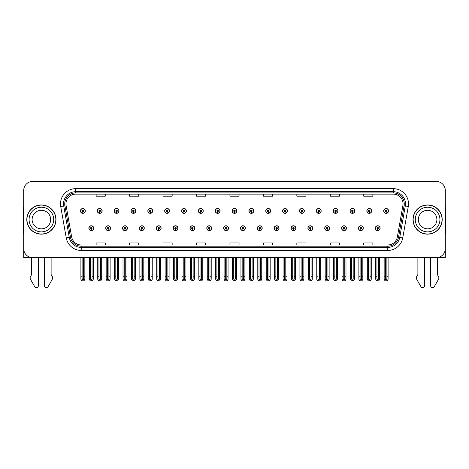 <?xml version="1.0" encoding="UTF-8"?>
<svg xmlns="http://www.w3.org/2000/svg" width="469" height="469" viewBox="0 0 469 469"><rect width="100%" height="100%" fill="white"/><g stroke="black" fill="none" stroke-linecap="round" stroke-linejoin="round"><path stroke-width="0.7" d="M240.491 228.192A2.433 2.433 0 0 0 242.924 230.625A2.433 2.433 0 0 0 245.357 228.192A2.433 2.433 0 0 0 242.924 225.759A2.433 2.433 0 0 0 240.491 228.192M257.34 228.192A2.433 2.433 0 0 0 259.773 230.625A2.433 2.433 0 0 0 262.206 228.192A2.433 2.433 0 0 0 259.773 225.759A2.433 2.433 0 0 0 257.34 228.192M274.183 228.192A2.433 2.433 0 0 0 276.616 230.625A2.433 2.433 0 0 0 279.049 228.192A2.433 2.433 0 0 0 276.616 225.759A2.433 2.433 0 0 0 274.183 228.192M324.73 228.192A2.433 2.433 0 0 0 327.163 230.625A2.433 2.433 0 0 0 329.596 228.192A2.433 2.433 0 0 0 327.163 225.759A2.433 2.433 0 0 0 324.73 228.192M358.422 228.192A2.433 2.433 0 0 0 360.854 230.625A2.433 2.433 0 0 0 363.287 228.192A2.433 2.433 0 0 0 360.854 225.759A2.433 2.433 0 0 0 358.422 228.192M341.579 228.192A2.433 2.433 0 0 0 344.012 230.625A2.433 2.433 0 0 0 346.444 228.192A2.433 2.433 0 0 0 344.012 225.759A2.433 2.433 0 0 0 341.579 228.192M291.032 228.192A2.433 2.433 0 0 0 293.465 230.625A2.433 2.433 0 0 0 295.898 228.192A2.433 2.433 0 0 0 293.465 225.759A2.433 2.433 0 0 0 291.032 228.192M223.643 228.192A2.433 2.433 0 0 0 226.076 230.625A2.433 2.433 0 0 0 228.509 228.192A2.433 2.433 0 0 0 226.076 225.759A2.433 2.433 0 0 0 223.643 228.192M206.794 228.192A2.433 2.433 0 0 0 209.227 230.625A2.433 2.433 0 0 0 211.66 228.192A2.433 2.433 0 0 0 209.227 225.759A2.433 2.433 0 0 0 206.794 228.192M189.951 228.192A2.433 2.433 0 0 0 192.384 230.625A2.433 2.433 0 0 0 194.817 228.192A2.433 2.433 0 0 0 192.384 225.759A2.433 2.433 0 0 0 189.951 228.192M173.102 228.192A2.433 2.433 0 0 0 175.535 230.625A2.433 2.433 0 0 0 177.968 228.192A2.433 2.433 0 0 0 175.535 225.759A2.433 2.433 0 0 0 173.102 228.192M156.253 228.192A2.433 2.433 0 0 0 158.686 230.625A2.433 2.433 0 0 0 161.119 228.192A2.433 2.433 0 0 0 158.686 225.759A2.433 2.433 0 0 0 156.253 228.192M139.404 228.192A2.433 2.433 0 0 0 141.837 230.625A2.433 2.433 0 0 0 144.27 228.192A2.433 2.433 0 0 0 141.837 225.759A2.433 2.433 0 0 0 139.404 228.192M122.556 228.192A2.433 2.433 0 0 0 124.989 230.625A2.433 2.433 0 0 0 127.421 228.192A2.433 2.433 0 0 0 124.989 225.759A2.433 2.433 0 0 0 122.556 228.192M105.713 228.192A2.433 2.433 0 0 0 108.146 230.625A2.433 2.433 0 0 0 110.578 228.192A2.433 2.433 0 0 0 108.146 225.759A2.433 2.433 0 0 0 105.713 228.192M88.864 228.192A2.433 2.433 0 0 0 91.297 230.625A2.433 2.433 0 0 0 93.73 228.192A2.433 2.433 0 0 0 91.297 225.759A2.433 2.433 0 0 0 88.864 228.192M307.881 228.192A2.433 2.433 0 0 0 310.314 230.625A2.433 2.433 0 0 0 312.747 228.192A2.433 2.433 0 0 0 310.314 225.759A2.433 2.433 0 0 0 307.881 228.192M232.067 210.921A2.433 2.433 0 0 0 234.5 213.354A2.433 2.433 0 0 0 236.933 210.921A2.433 2.433 0 0 0 234.5 208.488A2.433 2.433 0 0 0 232.067 210.921M248.916 210.921A2.433 2.433 0 0 0 251.349 213.354A2.433 2.433 0 0 0 253.782 210.921A2.433 2.433 0 0 0 251.349 208.488A2.433 2.433 0 0 0 248.916 210.921M265.765 210.921A2.433 2.433 0 0 0 268.198 213.354A2.433 2.433 0 0 0 270.631 210.921A2.433 2.433 0 0 0 268.198 208.488A2.433 2.433 0 0 0 265.765 210.921M316.305 210.921A2.433 2.433 0 0 0 318.738 213.354A2.433 2.433 0 0 0 321.171 210.921A2.433 2.433 0 0 0 318.738 208.488A2.433 2.433 0 0 0 316.305 210.921M333.154 210.921A2.433 2.433 0 0 0 335.587 213.354A2.433 2.433 0 0 0 338.02 210.921A2.433 2.433 0 0 0 335.587 208.488A2.433 2.433 0 0 0 333.154 210.921M349.997 210.921A2.433 2.433 0 0 0 352.43 213.354A2.433 2.433 0 0 0 354.863 210.921A2.433 2.433 0 0 0 352.43 208.488A2.433 2.433 0 0 0 349.997 210.921M282.608 210.921A2.433 2.433 0 0 0 285.041 213.354A2.433 2.433 0 0 0 287.474 210.921A2.433 2.433 0 0 0 285.041 208.488A2.433 2.433 0 0 0 282.608 210.921M366.846 210.921A2.433 2.433 0 0 0 369.279 213.354A2.433 2.433 0 0 0 371.712 210.921A2.433 2.433 0 0 0 369.279 208.488A2.433 2.433 0 0 0 366.846 210.921M215.218 210.921A2.433 2.433 0 0 0 217.651 213.354A2.433 2.433 0 0 0 220.084 210.921A2.433 2.433 0 0 0 217.651 208.488A2.433 2.433 0 0 0 215.218 210.921M198.369 210.921A2.433 2.433 0 0 0 200.802 213.354A2.433 2.433 0 0 0 203.235 210.921A2.433 2.433 0 0 0 200.802 208.488A2.433 2.433 0 0 0 198.369 210.921M181.526 210.921A2.433 2.433 0 0 0 183.959 213.354A2.433 2.433 0 0 0 186.392 210.921A2.433 2.433 0 0 0 183.959 208.488A2.433 2.433 0 0 0 181.526 210.921M164.678 210.921A2.433 2.433 0 0 0 167.111 213.354A2.433 2.433 0 0 0 169.543 210.921A2.433 2.433 0 0 0 167.111 208.488A2.433 2.433 0 0 0 164.678 210.921M147.829 210.921A2.433 2.433 0 0 0 150.262 213.354A2.433 2.433 0 0 0 152.695 210.921A2.433 2.433 0 0 0 150.262 208.488A2.433 2.433 0 0 0 147.829 210.921M130.98 210.921A2.433 2.433 0 0 0 133.413 213.354A2.433 2.433 0 0 0 135.846 210.921A2.433 2.433 0 0 0 133.413 208.488A2.433 2.433 0 0 0 130.98 210.921M114.137 210.921A2.433 2.433 0 0 0 116.57 213.354A2.433 2.433 0 0 0 119.003 210.921A2.433 2.433 0 0 0 116.57 208.488A2.433 2.433 0 0 0 114.137 210.921M97.288 210.921A2.433 2.433 0 0 0 99.721 213.354A2.433 2.433 0 0 0 102.154 210.921A2.433 2.433 0 0 0 99.721 208.488A2.433 2.433 0 0 0 97.288 210.921M80.439 210.921A2.433 2.433 0 0 0 82.872 213.354A2.433 2.433 0 0 0 85.305 210.921A2.433 2.433 0 0 0 82.872 208.488A2.433 2.433 0 0 0 80.439 210.921M299.457 210.921A2.433 2.433 0 0 0 301.889 213.354A2.433 2.433 0 0 0 304.322 210.921A2.433 2.433 0 0 0 301.889 208.488A2.433 2.433 0 0 0 299.457 210.921M375.27 228.192A2.433 2.433 0 0 0 377.703 230.625A2.433 2.433 0 0 0 380.136 228.192A2.433 2.433 0 0 0 377.703 225.759A2.433 2.433 0 0 0 375.27 228.192M383.695 210.921A2.433 2.433 0 0 0 386.128 213.354A2.433 2.433 0 0 0 388.561 210.921A2.433 2.433 0 0 0 386.128 208.488A2.433 2.433 0 0 0 383.695 210.921M437.337 257.645L445.31 257.721L445.31 190.514A9.122 9.122 0 0 0 436.182 181.392L32.818 181.392A9.122 9.122 0 0 0 23.69 190.514L23.69 257.721L31.663 257.721L31.663 274.582L30.579 276.37A3.043 3.043 0 0 0 30.362 279.078L34.729 286.706A1.94 1.94 0 0 0 38.352 285.732L38.352 257.721L44.432 257.721L44.432 285.732A1.94 1.94 0 0 0 48.055 286.706L52.422 279.078A3.043 3.043 0 0 0 52.206 276.37L51.121 274.582L51.121 257.721M417.879 257.721L417.879 274.582L416.794 276.37A3.043 3.043 0 0 0 416.578 279.078L420.945 286.706A1.94 1.94 0 0 0 424.568 285.732L424.568 257.721L430.648 257.721L430.648 285.732A1.94 1.94 0 0 0 434.271 286.706L438.638 279.078A3.043 3.043 0 0 0 438.421 276.37L437.337 274.582L437.337 257.721M26.797 219.556A14.598 14.598 0 0 0 41.395 234.154A14.598 14.598 0 0 0 55.987 219.556A14.598 14.598 0 0 0 41.395 204.959A14.598 14.598 0 0 0 26.797 219.556M413.013 219.556A14.598 14.598 0 0 0 427.605 234.154A14.598 14.598 0 0 0 442.203 219.556A14.598 14.598 0 0 0 427.605 204.959A14.598 14.598 0 0 0 413.013 219.556M65.965 203.863A9.732 9.732 0 0 1 75.697 194.131L393.303 194.131A9.732 9.732 0 0 1 402.889 205.551L397.354 236.939A9.732 9.732 0 0 1 387.769 244.976L81.231 244.976A9.732 9.732 0 0 1 71.646 236.939L66.111 205.551A9.732 9.732 0 0 1 65.965 203.863M64.745 203.863A10.945 10.945 0 0 0 64.915 205.768L70.45 237.15A10.945 10.945 0 0 0 81.231 246.196L387.769 246.196A10.945 10.945 0 0 0 398.55 237.15L404.085 205.768A10.945 10.945 0 0 0 393.303 192.917L75.697 192.917A10.945 10.945 0 0 0 64.745 203.863M60.724 206.507A15.207 15.207 0 0 1 75.697 188.661L393.303 188.661A15.207 15.207 0 0 1 408.276 206.507L402.748 237.889A15.207 15.207 0 0 1 387.769 250.452L81.231 250.452A15.207 15.207 0 0 1 66.252 237.889L60.724 206.507L63.714 205.979A12.165 12.165 0 0 1 75.697 191.698L393.303 191.698A12.165 12.165 0 0 1 405.286 205.979L399.752 237.361A12.165 12.165 0 0 1 387.769 247.409L81.231 247.409A12.165 12.165 0 0 1 69.248 237.361L63.714 205.979A12.165 12.165 0 0 1 63.532 203.863M436.182 181.392L32.818 181.392M23.69 190.514L23.69 248.599A9.122 9.122 0 0 0 32.818 257.721L436.182 257.721A9.122 9.122 0 0 0 445.31 248.599L445.31 190.514M229.939 194.131L229.939 196.194L239.061 196.194L239.061 194.131M196.488 194.131L196.488 196.194L205.61 196.194L205.61 194.131M163.036 194.131L163.036 196.194L172.158 196.194L172.158 194.131M129.585 194.131L129.585 196.194L138.707 196.194L138.707 194.131M96.133 194.131L96.133 196.194L105.255 196.194L105.255 194.131M263.39 194.131L263.39 196.194L272.512 196.194L272.512 194.131M296.842 194.131L296.842 196.194L305.964 196.194L305.964 194.131M330.293 194.131L330.293 196.194L339.415 196.194L339.415 194.131M363.745 194.131L363.745 196.194L372.867 196.194L372.867 194.131M239.061 244.976L239.061 242.919L229.939 242.919L229.939 244.976M205.61 244.976L205.61 242.919L196.488 242.919L196.488 244.976M172.158 244.976L172.158 242.919L163.036 242.919L163.036 244.976M138.707 244.976L138.707 242.919L129.585 242.919L129.585 244.976M105.255 244.976L105.255 242.919L96.133 242.919L96.133 244.976M272.512 244.976L272.512 242.919L263.39 242.919L263.39 244.976M305.964 244.976L305.964 242.919L296.842 242.919L296.842 244.976M339.415 244.976L339.415 242.919L330.293 242.919L330.293 244.976M372.867 244.976L372.867 242.919L363.745 242.919L363.745 244.976M378.465 257.721L378.465 279.096L377.703 280.181L376.941 279.096L376.941 276.27L375.728 276.27L375.728 279.313L376.607 280.831L378.805 280.831L379.679 279.313L379.679 257.721M377.668 228.954L377.604 230.472A2.281 2.281 0 0 1 375.423 228.192A2.281 2.281 0 0 1 377.703 225.911A2.281 2.281 0 0 1 379.984 228.192A2.281 2.281 0 0 1 377.803 230.472L377.738 228.954A0.762 0.762 0 0 0 378.465 228.192A0.762 0.762 0 0 0 377.703 227.43A0.762 0.762 0 0 0 376.941 228.192A0.762 0.762 0 0 0 377.668 228.954L377.692 228.497A0.305 0.305 0 0 1 377.398 228.192A0.305 0.305 0 0 1 377.703 227.887A0.305 0.305 0 0 1 378.008 228.192A0.305 0.305 0 0 1 377.715 228.497L377.738 228.954M375.728 257.721L375.728 276.27M376.941 257.721L376.941 276.27M378.465 276.27L379.679 276.27M386.89 257.721L386.89 279.096L386.128 280.181L385.366 279.096L385.366 276.27L384.152 276.27L384.152 279.313L385.031 280.831L387.224 280.831L388.103 279.313L388.103 257.721M386.093 211.677L386.028 213.196A2.281 2.281 0 0 1 383.847 210.921A2.281 2.281 0 0 1 386.128 208.641A2.281 2.281 0 0 1 388.408 210.921A2.281 2.281 0 0 1 386.227 213.196L386.163 211.677A0.762 0.762 0 0 0 386.89 210.921A0.762 0.762 0 0 0 386.128 210.159A0.762 0.762 0 0 0 385.366 210.921A0.762 0.762 0 0 0 386.093 211.677L386.116 211.226A0.305 0.305 0 0 1 385.823 210.921A0.305 0.305 0 0 1 386.128 210.616A0.305 0.305 0 0 1 386.433 210.921A0.305 0.305 0 0 1 386.139 211.226L386.163 211.677M384.152 257.721L384.152 276.27M385.366 257.721L385.366 276.27M386.89 276.27L388.103 276.27M361.617 257.721L361.617 279.096L360.854 280.181L360.098 279.096L360.098 276.27L358.879 276.27L358.879 279.313L359.758 280.831L361.957 280.831L362.83 279.313L362.83 257.721M360.825 228.954L360.755 230.472A2.281 2.281 0 0 1 358.574 228.192A2.281 2.281 0 0 1 360.854 225.911A2.281 2.281 0 0 1 363.135 228.192A2.281 2.281 0 0 1 360.954 230.472L360.89 228.954A0.762 0.762 0 0 0 361.617 228.192A0.762 0.762 0 0 0 360.854 227.43A0.762 0.762 0 0 0 360.098 228.192A0.762 0.762 0 0 0 360.825 228.954L360.843 228.497A0.305 0.305 0 0 1 360.55 228.192A0.305 0.305 0 0 1 360.854 227.887A0.305 0.305 0 0 1 361.159 228.192A0.305 0.305 0 0 1 360.872 228.497L360.89 228.954M358.879 257.721L358.879 276.27M360.098 257.721L360.098 276.27M361.617 276.27L362.83 276.27M344.768 257.721L344.768 279.096L344.012 280.181L343.249 279.096L343.249 276.27L342.03 276.27L342.03 279.313L342.909 280.831L345.108 280.831L345.987 279.313L345.987 257.721M343.976 228.954L343.912 230.472A2.281 2.281 0 0 1 341.725 228.192A2.281 2.281 0 0 1 344.012 225.911A2.281 2.281 0 0 1 346.292 228.192A2.281 2.281 0 0 1 344.111 230.472L344.041 228.954A0.762 0.762 0 0 0 344.768 228.192A0.762 0.762 0 0 0 344.012 227.43A0.762 0.762 0 0 0 343.249 228.192A0.762 0.762 0 0 0 343.976 228.954L343.994 228.497A0.305 0.305 0 0 1 343.707 228.192A0.305 0.305 0 0 1 344.012 227.887A0.305 0.305 0 0 1 344.31 228.192A0.305 0.305 0 0 1 344.023 228.497L344.041 228.954M342.03 257.721L342.03 276.27M343.249 257.721L343.249 276.27M344.768 276.27L345.987 276.27M327.919 257.721L327.919 279.096L327.163 280.181L326.401 279.096L326.401 276.27L325.187 276.27L325.187 279.313L326.061 280.831L328.259 280.831L329.138 279.313L329.138 257.721M327.128 228.954L327.063 230.472A2.281 2.281 0 0 1 324.882 228.192A2.281 2.281 0 0 1 327.163 225.911A2.281 2.281 0 0 1 329.443 228.192A2.281 2.281 0 0 1 327.262 230.472L327.192 228.954A0.762 0.762 0 0 0 327.919 228.192A0.762 0.762 0 0 0 327.163 227.43A0.762 0.762 0 0 0 326.401 228.192A0.762 0.762 0 0 0 327.128 228.954L327.151 228.497A0.305 0.305 0 0 1 326.858 228.192A0.305 0.305 0 0 1 327.163 227.887A0.305 0.305 0 0 1 327.468 228.192A0.305 0.305 0 0 1 327.174 228.497L327.192 228.954M325.187 257.721L325.187 276.27M326.401 257.721L326.401 276.27M327.919 276.27L329.138 276.27M370.041 257.721L370.041 279.096L369.279 280.181L368.523 279.096L368.523 276.27L367.303 276.27L367.303 279.313L368.183 280.831L370.381 280.831L371.255 279.313L371.255 257.721M369.25 211.677L369.179 213.196A2.281 2.281 0 0 1 366.998 210.921A2.281 2.281 0 0 1 369.279 208.641A2.281 2.281 0 0 1 371.559 210.921A2.281 2.281 0 0 1 369.379 213.196L369.314 211.677A0.762 0.762 0 0 0 370.041 210.921A0.762 0.762 0 0 0 369.279 210.159A0.762 0.762 0 0 0 368.523 210.921A0.762 0.762 0 0 0 369.25 211.677L369.267 211.226A0.305 0.305 0 0 1 368.974 210.921A0.305 0.305 0 0 1 369.279 210.616A0.305 0.305 0 0 1 369.584 210.921A0.305 0.305 0 0 1 369.291 211.226L369.314 211.677M367.303 257.721L367.303 276.27M368.523 257.721L368.523 276.27M370.041 276.27L371.255 276.27M353.192 257.721L353.192 279.096L352.43 280.181L351.674 279.096L351.674 276.27L350.454 276.27L350.454 279.313L351.334 280.831L353.532 280.831L354.412 279.313L354.412 257.721M352.401 211.677L352.33 213.196A2.281 2.281 0 0 1 350.15 210.921A2.281 2.281 0 0 1 352.43 208.641A2.281 2.281 0 0 1 354.711 210.921A2.281 2.281 0 0 1 352.53 213.196L352.465 211.677A0.762 0.762 0 0 0 353.192 210.921A0.762 0.762 0 0 0 352.43 210.159A0.762 0.762 0 0 0 351.674 210.921A0.762 0.762 0 0 0 352.401 211.677L352.418 211.226A0.305 0.305 0 0 1 352.131 210.921A0.305 0.305 0 0 1 352.43 210.616A0.305 0.305 0 0 1 352.735 210.921A0.305 0.305 0 0 1 352.448 211.226L352.465 211.677M350.454 257.721L350.454 276.27M351.674 257.721L351.674 276.27M353.192 276.27L354.412 276.27M336.343 257.721L336.343 279.096L335.587 280.181L334.825 279.096L334.825 276.27L333.606 276.27L333.606 279.313L334.485 280.831L336.683 280.831L337.563 279.313L337.563 257.721M335.552 211.677L335.487 213.196A2.281 2.281 0 0 1 333.307 210.921A2.281 2.281 0 0 1 335.587 208.641A2.281 2.281 0 0 1 337.868 210.921A2.281 2.281 0 0 1 335.687 213.196L335.616 211.677A0.762 0.762 0 0 0 336.343 210.921A0.762 0.762 0 0 0 335.587 210.159A0.762 0.762 0 0 0 334.825 210.921A0.762 0.762 0 0 0 335.552 211.677L335.57 211.226A0.305 0.305 0 0 1 335.282 210.921A0.305 0.305 0 0 1 335.587 210.616A0.305 0.305 0 0 1 335.892 210.921A0.305 0.305 0 0 1 335.599 211.226L335.616 211.677M333.606 257.721L333.606 276.27M334.825 257.721L334.825 276.27M336.343 276.27L337.563 276.27M319.5 257.721L319.5 279.096L318.738 280.181L317.976 279.096L317.976 276.27L316.763 276.27L316.763 279.313L317.636 280.831L319.835 280.831L320.714 279.313L320.714 257.721M318.703 211.677L318.639 213.196A2.281 2.281 0 0 1 316.458 210.921A2.281 2.281 0 0 1 318.738 208.641A2.281 2.281 0 0 1 321.019 210.921A2.281 2.281 0 0 1 318.838 213.196L318.773 211.677A0.762 0.762 0 0 0 319.5 210.921A0.762 0.762 0 0 0 318.738 210.159A0.762 0.762 0 0 0 317.976 210.921A0.762 0.762 0 0 0 318.703 211.677L318.727 211.226A0.305 0.305 0 0 1 318.433 210.921A0.305 0.305 0 0 1 318.738 210.616A0.305 0.305 0 0 1 319.043 210.921A0.305 0.305 0 0 1 318.75 211.226L318.773 211.677M316.763 257.721L316.763 276.27M317.976 257.721L317.976 276.27M319.5 276.27L320.714 276.27M23.69 233.527A6.079 6.079 0 0 0 23.45 233.544L23.45 208.605A6.079 6.079 0 0 1 23.69 206.905M23.69 239.02L23.69 235.977M445.31 206.905A6.079 6.079 0 0 1 445.55 208.605L445.55 233.544A6.079 6.079 0 0 0 445.31 233.527M445.31 235.977L445.31 239.02M50.67 219.556A9.274 9.274 0 0 0 41.395 210.282A9.274 9.274 0 0 0 32.115 219.556A9.274 9.274 0 0 0 41.395 228.831A9.274 9.274 0 0 0 50.67 219.556A9.274 9.274 0 0 1 41.395 228.831A9.274 9.274 0 0 1 32.115 219.556M26.95 219.556A14.445 14.445 0 0 1 41.395 205.111A14.445 14.445 0 0 1 55.834 219.556A14.445 14.445 0 0 1 41.395 234.002A14.445 14.445 0 0 1 26.95 219.556M436.885 219.556A9.274 9.274 0 0 0 427.605 210.282A9.274 9.274 0 0 0 418.33 219.556A9.274 9.274 0 0 0 427.605 228.831A9.274 9.274 0 0 0 436.885 219.556A9.274 9.274 0 0 1 427.605 228.831A9.274 9.274 0 0 1 418.33 219.556M413.166 219.556A14.445 14.445 0 0 1 427.605 205.111A14.445 14.445 0 0 1 442.05 219.556A14.445 14.445 0 0 1 427.605 234.002A14.445 14.445 0 0 1 413.166 219.556M311.076 257.721L311.076 279.096L310.314 280.181L309.552 279.096L309.552 276.27L308.338 276.27L308.338 279.313L309.218 280.831L311.41 280.831L312.29 279.313L312.29 257.721M310.279 228.954L310.214 230.472A2.281 2.281 0 0 1 308.033 228.192A2.281 2.281 0 0 1 310.314 225.911A2.281 2.281 0 0 1 312.594 228.192A2.281 2.281 0 0 1 310.414 230.472L310.349 228.954A0.762 0.762 0 0 0 311.076 228.192A0.762 0.762 0 0 0 310.314 227.43A0.762 0.762 0 0 0 309.552 228.192A0.762 0.762 0 0 0 310.279 228.954L310.302 228.497A0.305 0.305 0 0 1 310.009 228.192A0.305 0.305 0 0 1 310.314 227.887A0.305 0.305 0 0 1 310.619 228.192A0.305 0.305 0 0 1 310.326 228.497L310.349 228.954M308.338 257.721L308.338 276.27M309.552 257.721L309.552 276.27M311.076 276.27L312.29 276.27M294.227 257.721L294.227 279.096L293.465 280.181L292.709 279.096L292.709 276.27L291.489 276.27L291.489 279.313L292.369 280.831L294.567 280.831L295.441 279.313L295.441 257.721M293.436 228.954L293.365 230.472A2.281 2.281 0 0 1 291.185 228.192A2.281 2.281 0 0 1 293.465 225.911A2.281 2.281 0 0 1 295.746 228.192A2.281 2.281 0 0 1 293.565 230.472L293.5 228.954A0.762 0.762 0 0 0 294.227 228.192A0.762 0.762 0 0 0 293.465 227.43A0.762 0.762 0 0 0 292.709 228.192A0.762 0.762 0 0 0 293.436 228.954L293.453 228.497A0.305 0.305 0 0 1 293.16 228.192A0.305 0.305 0 0 1 293.465 227.887A0.305 0.305 0 0 1 293.77 228.192A0.305 0.305 0 0 1 293.477 228.497L293.5 228.954M291.489 257.721L291.489 276.27M292.709 257.721L292.709 276.27M294.227 276.27L295.441 276.27M277.378 257.721L277.378 279.096L276.616 280.181L275.86 279.096L275.86 276.27L274.641 276.27L274.641 279.313L275.52 280.831L277.718 280.831L278.598 279.313L278.598 257.721M276.587 228.954L276.517 230.472A2.281 2.281 0 0 1 274.336 228.192A2.281 2.281 0 0 1 276.616 225.911A2.281 2.281 0 0 1 278.897 228.192A2.281 2.281 0 0 1 276.716 230.472L276.651 228.954A0.762 0.762 0 0 0 277.378 228.192A0.762 0.762 0 0 0 276.616 227.43A0.762 0.762 0 0 0 275.86 228.192A0.762 0.762 0 0 0 276.587 228.954L276.604 228.497A0.305 0.305 0 0 1 276.317 228.192A0.305 0.305 0 0 1 276.616 227.887A0.305 0.305 0 0 1 276.921 228.192A0.305 0.305 0 0 1 276.634 228.497L276.651 228.954M274.641 257.721L274.641 276.27M275.86 257.721L275.86 276.27M277.378 276.27L278.598 276.27M302.652 257.721L302.652 279.096L301.889 280.181L301.127 279.096L301.127 276.27L299.914 276.27L299.914 279.313L300.793 280.831L302.992 280.831L303.865 279.313L303.865 257.721M301.854 211.677L301.79 213.196A2.281 2.281 0 0 1 299.609 210.921A2.281 2.281 0 0 1 301.889 208.641A2.281 2.281 0 0 1 304.17 210.921A2.281 2.281 0 0 1 301.989 213.196L301.925 211.677A0.762 0.762 0 0 0 302.652 210.921A0.762 0.762 0 0 0 301.889 210.159A0.762 0.762 0 0 0 301.127 210.921A0.762 0.762 0 0 0 301.854 211.677L301.878 211.226A0.305 0.305 0 0 1 301.585 210.921A0.305 0.305 0 0 1 301.889 210.616A0.305 0.305 0 0 1 302.194 210.921A0.305 0.305 0 0 1 301.901 211.226L301.925 211.677M299.914 257.721L299.914 276.27M301.127 257.721L301.127 276.27M302.652 276.27L303.865 276.27M285.803 257.721L285.803 279.096L285.041 280.181L284.284 279.096L284.284 276.27L283.065 276.27L283.065 279.313L283.944 280.831L286.143 280.831L287.022 279.313L287.022 257.721M285.011 211.677L284.941 213.196A2.281 2.281 0 0 1 282.76 210.921A2.281 2.281 0 0 1 285.041 208.641A2.281 2.281 0 0 1 287.321 210.921A2.281 2.281 0 0 1 285.14 213.196L285.076 211.677A0.762 0.762 0 0 0 285.803 210.921A0.762 0.762 0 0 0 285.041 210.159A0.762 0.762 0 0 0 284.284 210.921A0.762 0.762 0 0 0 285.011 211.677L285.029 211.226A0.305 0.305 0 0 1 284.736 210.921A0.305 0.305 0 0 1 285.041 210.616A0.305 0.305 0 0 1 285.345 210.921A0.305 0.305 0 0 1 285.058 211.226L285.076 211.677M283.065 257.721L283.065 276.27M284.284 257.721L284.284 276.27M285.803 276.27L287.022 276.27M268.954 257.721L268.954 279.096L268.198 280.181L267.436 279.096L267.436 276.27L266.216 276.27L266.216 279.313L267.096 280.831L269.294 280.831L270.173 279.313L270.173 257.721M268.162 211.677L268.098 213.196A2.281 2.281 0 0 1 265.917 210.921A2.281 2.281 0 0 1 268.198 208.641A2.281 2.281 0 0 1 270.478 210.921A2.281 2.281 0 0 1 268.297 213.196L268.227 211.677A0.762 0.762 0 0 0 268.954 210.921A0.762 0.762 0 0 0 268.198 210.159A0.762 0.762 0 0 0 267.436 210.921A0.762 0.762 0 0 0 268.162 211.677L268.18 211.226A0.305 0.305 0 0 1 267.893 210.921A0.305 0.305 0 0 1 268.198 210.616A0.305 0.305 0 0 1 268.497 210.921A0.305 0.305 0 0 1 268.209 211.226L268.227 211.677M266.216 257.721L266.216 276.27M267.436 257.721L267.436 276.27M268.954 276.27L270.173 276.27M260.529 257.721L260.529 279.096L259.773 280.181L259.011 279.096L259.011 276.27L257.792 276.27L257.792 279.313L258.671 280.831L260.87 280.831L261.749 279.313L261.749 257.721M259.738 228.954L259.674 230.472A2.281 2.281 0 0 1 257.493 228.192A2.281 2.281 0 0 1 259.773 225.911A2.281 2.281 0 0 1 262.054 228.192A2.281 2.281 0 0 1 259.873 230.472L259.803 228.954A0.762 0.762 0 0 0 260.529 228.192A0.762 0.762 0 0 0 259.773 227.43A0.762 0.762 0 0 0 259.011 228.192A0.762 0.762 0 0 0 259.738 228.954L259.756 228.497A0.305 0.305 0 0 1 259.468 228.192A0.305 0.305 0 0 1 259.773 227.887A0.305 0.305 0 0 1 260.078 228.192A0.305 0.305 0 0 1 259.785 228.497L259.803 228.954M257.792 257.721L257.792 276.27M259.011 257.721L259.011 276.27M260.529 276.27L261.749 276.27M243.687 257.721L243.687 279.096L242.924 280.181L242.162 279.096L242.162 276.27L240.949 276.27L240.949 279.313L241.822 280.831L244.021 280.831L244.9 279.313L244.9 257.721M242.889 228.954L242.825 230.472A2.281 2.281 0 0 1 240.644 228.192A2.281 2.281 0 0 1 242.924 225.911A2.281 2.281 0 0 1 245.205 228.192A2.281 2.281 0 0 1 243.024 230.472L242.96 228.954A0.762 0.762 0 0 0 243.687 228.192A0.762 0.762 0 0 0 242.924 227.43A0.762 0.762 0 0 0 242.162 228.192A0.762 0.762 0 0 0 242.889 228.954L242.913 228.497A0.305 0.305 0 0 1 242.62 228.192A0.305 0.305 0 0 1 242.924 227.887A0.305 0.305 0 0 1 243.229 228.192A0.305 0.305 0 0 1 242.936 228.497L242.96 228.954M240.949 257.721L240.949 276.27M242.162 257.721L242.162 276.27M243.687 276.27L244.9 276.27M226.838 257.721L226.838 279.096L226.076 280.181L225.313 279.096L225.313 276.27L224.1 276.27L224.1 279.313L224.979 280.831L227.178 280.831L228.051 279.313L228.051 257.721M226.04 228.954L225.976 230.472A2.281 2.281 0 0 1 223.795 228.192A2.281 2.281 0 0 1 226.076 225.911A2.281 2.281 0 0 1 228.356 228.192A2.281 2.281 0 0 1 226.175 230.472L226.111 228.954A0.762 0.762 0 0 0 226.838 228.192A0.762 0.762 0 0 0 226.076 227.43A0.762 0.762 0 0 0 225.313 228.192A0.762 0.762 0 0 0 226.04 228.954L226.064 228.497A0.305 0.305 0 0 1 225.771 228.192A0.305 0.305 0 0 1 226.076 227.887A0.305 0.305 0 0 1 226.38 228.192A0.305 0.305 0 0 1 226.087 228.497L226.111 228.954M224.1 257.721L224.1 276.27M225.313 257.721L225.313 276.27M226.838 276.27L228.051 276.27M209.989 257.721L209.989 279.096L209.227 280.181L208.471 279.096L208.471 276.27L207.251 276.27L207.251 279.313L208.13 280.831L210.329 280.831L211.208 279.313L211.208 257.721M209.197 228.954L209.127 230.472A2.281 2.281 0 0 1 206.946 228.192A2.281 2.281 0 0 1 209.227 225.911A2.281 2.281 0 0 1 211.507 228.192A2.281 2.281 0 0 1 209.326 230.472L209.262 228.954A0.762 0.762 0 0 0 209.989 228.192A0.762 0.762 0 0 0 209.227 227.43A0.762 0.762 0 0 0 208.471 228.192A0.762 0.762 0 0 0 209.197 228.954L209.215 228.497A0.305 0.305 0 0 1 208.922 228.192A0.305 0.305 0 0 1 209.227 227.887A0.305 0.305 0 0 1 209.532 228.192A0.305 0.305 0 0 1 209.244 228.497L209.262 228.954M207.251 257.721L207.251 276.27M208.471 257.721L208.471 276.27M209.989 276.27L211.208 276.27M193.14 257.721L193.14 279.096L192.384 280.181L191.622 279.096L191.622 276.27L190.402 276.27L190.402 279.313L191.282 280.831L193.48 280.831L194.359 279.313L194.359 257.721M192.349 228.954L192.284 230.472A2.281 2.281 0 0 1 190.103 228.192A2.281 2.281 0 0 1 192.384 225.911A2.281 2.281 0 0 1 194.664 228.192A2.281 2.281 0 0 1 192.483 230.472L192.413 228.954A0.762 0.762 0 0 0 193.14 228.192A0.762 0.762 0 0 0 192.384 227.43A0.762 0.762 0 0 0 191.622 228.192A0.762 0.762 0 0 0 192.349 228.954L192.366 228.497A0.305 0.305 0 0 1 192.079 228.192A0.305 0.305 0 0 1 192.384 227.887A0.305 0.305 0 0 1 192.683 228.192A0.305 0.305 0 0 1 192.396 228.497L192.413 228.954M190.402 257.721L190.402 276.27M191.622 257.721L191.622 276.27M193.14 276.27L194.359 276.27M252.105 257.721L252.105 279.096L251.349 280.181L250.587 279.096L250.587 276.27L249.373 276.27L249.373 279.313L250.247 280.831L252.445 280.831L253.324 279.313L253.324 257.721M251.314 211.677L251.249 213.196A2.281 2.281 0 0 1 249.068 210.921A2.281 2.281 0 0 1 251.349 208.641A2.281 2.281 0 0 1 253.629 210.921A2.281 2.281 0 0 1 251.448 213.196L251.378 211.677A0.762 0.762 0 0 0 252.105 210.921A0.762 0.762 0 0 0 251.349 210.159A0.762 0.762 0 0 0 250.587 210.921A0.762 0.762 0 0 0 251.314 211.677L251.337 211.226A0.305 0.305 0 0 1 251.044 210.921A0.305 0.305 0 0 1 251.349 210.616A0.305 0.305 0 0 1 251.654 210.921A0.305 0.305 0 0 1 251.361 211.226L251.378 211.677M249.373 257.721L249.373 276.27M250.587 257.721L250.587 276.27M252.105 276.27L253.324 276.27M235.262 257.721L235.262 279.096L234.5 280.181L233.738 279.096L233.738 276.27L232.524 276.27L232.524 279.313L233.404 280.831L235.596 280.831L236.476 279.313L236.476 257.721M234.465 211.677L234.4 213.196A2.281 2.281 0 0 1 232.219 210.921A2.281 2.281 0 0 1 234.5 208.641A2.281 2.281 0 0 1 236.781 210.921A2.281 2.281 0 0 1 234.6 213.196L234.535 211.677A0.762 0.762 0 0 0 235.262 210.921A0.762 0.762 0 0 0 234.5 210.159A0.762 0.762 0 0 0 233.738 210.921A0.762 0.762 0 0 0 234.465 211.677L234.488 211.226A0.305 0.305 0 0 1 234.195 210.921A0.305 0.305 0 0 1 234.5 210.616A0.305 0.305 0 0 1 234.805 210.921A0.305 0.305 0 0 1 234.512 211.226L234.535 211.677M232.524 257.721L232.524 276.27M233.738 257.721L233.738 276.27M235.262 276.27L236.476 276.27M218.413 257.721L218.413 279.096L217.651 280.181L216.895 279.096L216.895 276.27L215.676 276.27L215.676 279.313L216.555 280.831L218.753 280.831L219.627 279.313L219.627 257.721M217.622 211.677L217.552 213.196A2.281 2.281 0 0 1 215.371 210.921A2.281 2.281 0 0 1 217.651 208.641A2.281 2.281 0 0 1 219.932 210.921A2.281 2.281 0 0 1 217.751 213.196L217.686 211.677A0.762 0.762 0 0 0 218.413 210.921A0.762 0.762 0 0 0 217.651 210.159A0.762 0.762 0 0 0 216.895 210.921A0.762 0.762 0 0 0 217.622 211.677L217.639 211.226A0.305 0.305 0 0 1 217.346 210.921A0.305 0.305 0 0 1 217.651 210.616A0.305 0.305 0 0 1 217.956 210.921A0.305 0.305 0 0 1 217.663 211.226L217.686 211.677M215.676 257.721L215.676 276.27M216.895 257.721L216.895 276.27M218.413 276.27L219.627 276.27M201.564 257.721L201.564 279.096L200.802 280.181L200.046 279.096L200.046 276.27L198.827 276.27L198.827 279.313L199.706 280.831L201.905 280.831L202.784 279.313L202.784 257.721M200.773 211.677L200.703 213.196A2.281 2.281 0 0 1 198.522 210.921A2.281 2.281 0 0 1 200.802 208.641A2.281 2.281 0 0 1 203.083 210.921A2.281 2.281 0 0 1 200.902 213.196L200.838 211.677A0.762 0.762 0 0 0 201.564 210.921A0.762 0.762 0 0 0 200.802 210.159A0.762 0.762 0 0 0 200.046 210.921A0.762 0.762 0 0 0 200.773 211.677L200.791 211.226A0.305 0.305 0 0 1 200.503 210.921A0.305 0.305 0 0 1 200.802 210.616A0.305 0.305 0 0 1 201.107 210.921A0.305 0.305 0 0 1 200.82 211.226L200.838 211.677M198.827 257.721L198.827 276.27M200.046 257.721L200.046 276.27M201.564 276.27L202.784 276.27M184.716 257.721L184.716 279.096L183.959 280.181L183.197 279.096L183.197 276.27L181.978 276.27L181.978 279.313L182.857 280.831L185.056 280.831L185.935 279.313L185.935 257.721M183.924 211.677L183.86 213.196A2.281 2.281 0 0 1 181.679 210.921A2.281 2.281 0 0 1 183.959 208.641A2.281 2.281 0 0 1 186.24 210.921A2.281 2.281 0 0 1 184.059 213.196L183.989 211.677A0.762 0.762 0 0 0 184.716 210.921A0.762 0.762 0 0 0 183.959 210.159A0.762 0.762 0 0 0 183.197 210.921A0.762 0.762 0 0 0 183.924 211.677L183.942 211.226A0.305 0.305 0 0 1 183.655 210.921A0.305 0.305 0 0 1 183.959 210.616A0.305 0.305 0 0 1 184.264 210.921A0.305 0.305 0 0 1 183.971 211.226L183.989 211.677M181.978 257.721L181.978 276.27M183.197 257.721L183.197 276.27M184.716 276.27L185.935 276.27M176.291 257.721L176.291 279.096L175.535 280.181L174.773 279.096L174.773 276.27L173.559 276.27L173.559 279.313L174.433 280.831L176.631 280.831L177.511 279.313L177.511 257.721M175.5 228.954L175.435 230.472A2.281 2.281 0 0 1 173.254 228.192A2.281 2.281 0 0 1 175.535 225.911A2.281 2.281 0 0 1 177.815 228.192A2.281 2.281 0 0 1 175.635 230.472L175.564 228.954A0.762 0.762 0 0 0 176.291 228.192A0.762 0.762 0 0 0 175.535 227.43A0.762 0.762 0 0 0 174.773 228.192A0.762 0.762 0 0 0 175.5 228.954L175.523 228.497A0.305 0.305 0 0 1 175.23 228.192A0.305 0.305 0 0 1 175.535 227.887A0.305 0.305 0 0 1 175.84 228.192A0.305 0.305 0 0 1 175.547 228.497L175.564 228.954M173.559 257.721L173.559 276.27M174.773 257.721L174.773 276.27M176.291 276.27L177.511 276.27M159.448 257.721L159.448 279.096L158.686 280.181L157.924 279.096L157.924 276.27L156.71 276.27L156.71 279.313L157.59 280.831L159.782 280.831L160.662 279.313L160.662 257.721M158.651 228.954L158.586 230.472A2.281 2.281 0 0 1 156.406 228.192A2.281 2.281 0 0 1 158.686 225.911A2.281 2.281 0 0 1 160.967 228.192A2.281 2.281 0 0 1 158.786 230.472L158.721 228.954A0.762 0.762 0 0 0 159.448 228.192A0.762 0.762 0 0 0 158.686 227.43A0.762 0.762 0 0 0 157.924 228.192A0.762 0.762 0 0 0 158.651 228.954L158.674 228.497A0.305 0.305 0 0 1 158.381 228.192A0.305 0.305 0 0 1 158.686 227.887A0.305 0.305 0 0 1 158.991 228.192A0.305 0.305 0 0 1 158.698 228.497L158.721 228.954M156.71 257.721L156.71 276.27M157.924 257.721L157.924 276.27M159.448 276.27L160.662 276.27M142.599 257.721L142.599 279.096L141.837 280.181L141.081 279.096L141.081 276.27L139.862 276.27L139.862 279.313L140.741 280.831L142.939 280.831L143.813 279.313L143.813 257.721M141.808 228.954L141.738 230.472A2.281 2.281 0 0 1 139.557 228.192A2.281 2.281 0 0 1 141.837 225.911A2.281 2.281 0 0 1 144.118 228.192A2.281 2.281 0 0 1 141.937 230.472L141.873 228.954A0.762 0.762 0 0 0 142.599 228.192A0.762 0.762 0 0 0 141.837 227.43A0.762 0.762 0 0 0 141.081 228.192A0.762 0.762 0 0 0 141.808 228.954L141.826 228.497A0.305 0.305 0 0 1 141.532 228.192A0.305 0.305 0 0 1 141.837 227.887A0.305 0.305 0 0 1 142.142 228.192A0.305 0.305 0 0 1 141.849 228.497L141.873 228.954M139.862 257.721L139.862 276.27M141.081 257.721L141.081 276.27M142.599 276.27L143.813 276.27M125.751 257.721L125.751 279.096L124.989 280.181L124.232 279.096L124.232 276.27L123.013 276.27L123.013 279.313L123.892 280.831L126.091 280.831L126.97 279.313L126.97 257.721M124.959 228.954L124.889 230.472A2.281 2.281 0 0 1 122.708 228.192A2.281 2.281 0 0 1 124.989 225.911A2.281 2.281 0 0 1 127.275 228.192A2.281 2.281 0 0 1 125.088 230.472L125.024 228.954A0.762 0.762 0 0 0 125.751 228.192A0.762 0.762 0 0 0 124.989 227.43A0.762 0.762 0 0 0 124.232 228.192A0.762 0.762 0 0 0 124.959 228.954L124.977 228.497A0.305 0.305 0 0 1 124.69 228.192A0.305 0.305 0 0 1 124.989 227.887A0.305 0.305 0 0 1 125.293 228.192A0.305 0.305 0 0 1 125.006 228.497L125.024 228.954M123.013 257.721L123.013 276.27M124.232 257.721L124.232 276.27M125.751 276.27L126.97 276.27M108.902 257.721L108.902 279.096L108.146 280.181L107.383 279.096L107.383 276.27L106.17 276.27L106.17 279.313L107.043 280.831L109.242 280.831L110.121 279.313L110.121 257.721M108.11 228.954L108.046 230.472A2.281 2.281 0 0 1 105.865 228.192A2.281 2.281 0 0 1 108.146 225.911A2.281 2.281 0 0 1 110.426 228.192A2.281 2.281 0 0 1 108.245 230.472L108.175 228.954A0.762 0.762 0 0 0 108.902 228.192A0.762 0.762 0 0 0 108.146 227.43A0.762 0.762 0 0 0 107.383 228.192A0.762 0.762 0 0 0 108.11 228.954L108.128 228.497A0.305 0.305 0 0 1 107.841 228.192A0.305 0.305 0 0 1 108.146 227.887A0.305 0.305 0 0 1 108.45 228.192A0.305 0.305 0 0 1 108.157 228.497L108.175 228.954M106.17 257.721L106.17 276.27M107.383 257.721L107.383 276.27M108.902 276.27L110.121 276.27M92.059 257.721L92.059 279.096L91.297 280.181L90.535 279.096L90.535 276.27L89.321 276.27L89.321 279.313L90.195 280.831L92.393 280.831L93.272 279.313L93.272 257.721M91.262 228.954L91.197 230.472A2.281 2.281 0 0 1 89.016 228.192A2.281 2.281 0 0 1 91.297 225.911A2.281 2.281 0 0 1 93.577 228.192A2.281 2.281 0 0 1 91.396 230.472L91.332 228.954A0.762 0.762 0 0 0 92.059 228.192A0.762 0.762 0 0 0 91.297 227.43A0.762 0.762 0 0 0 90.535 228.192A0.762 0.762 0 0 0 91.262 228.954L91.285 228.497A0.305 0.305 0 0 1 90.992 228.192A0.305 0.305 0 0 1 91.297 227.887A0.305 0.305 0 0 1 91.602 228.192A0.305 0.305 0 0 1 91.308 228.497L91.332 228.954M89.321 257.721L89.321 276.27M90.535 257.721L90.535 276.27M92.059 276.27L93.272 276.27M167.873 257.721L167.873 279.096L167.111 280.181L166.348 279.096L166.348 276.27L165.135 276.27L165.135 279.313L166.008 280.831L168.207 280.831L169.086 279.313L169.086 257.721M167.075 211.677L167.011 213.196A2.281 2.281 0 0 1 164.83 210.921A2.281 2.281 0 0 1 167.111 208.641A2.281 2.281 0 0 1 169.391 210.921A2.281 2.281 0 0 1 167.21 213.196L167.146 211.677A0.762 0.762 0 0 0 167.873 210.921A0.762 0.762 0 0 0 167.111 210.159A0.762 0.762 0 0 0 166.348 210.921A0.762 0.762 0 0 0 167.075 211.677L167.099 211.226A0.305 0.305 0 0 1 166.806 210.921A0.305 0.305 0 0 1 167.111 210.616A0.305 0.305 0 0 1 167.415 210.921A0.305 0.305 0 0 1 167.122 211.226L167.146 211.677M165.135 257.721L165.135 276.27M166.348 257.721L166.348 276.27M167.873 276.27L169.086 276.27M151.024 257.721L151.024 279.096L150.262 280.181L149.5 279.096L149.5 276.27L148.286 276.27L148.286 279.313L149.165 280.831L151.364 280.831L152.237 279.313L152.237 257.721M150.227 211.677L150.162 213.196A2.281 2.281 0 0 1 147.981 210.921A2.281 2.281 0 0 1 150.262 208.641A2.281 2.281 0 0 1 152.542 210.921A2.281 2.281 0 0 1 150.361 213.196L150.297 211.677A0.762 0.762 0 0 0 151.024 210.921A0.762 0.762 0 0 0 150.262 210.159A0.762 0.762 0 0 0 149.5 210.921A0.762 0.762 0 0 0 150.227 211.677L150.25 211.226A0.305 0.305 0 0 1 149.957 210.921A0.305 0.305 0 0 1 150.262 210.616A0.305 0.305 0 0 1 150.567 210.921A0.305 0.305 0 0 1 150.273 211.226L150.297 211.677M148.286 257.721L148.286 276.27M149.5 257.721L149.5 276.27M151.024 276.27L152.237 276.27M134.175 257.721L134.175 279.096L133.413 280.181L132.657 279.096L132.657 276.27L131.437 276.27L131.437 279.313L132.317 280.831L134.515 280.831L135.394 279.313L135.394 257.721M133.384 211.677L133.313 213.196A2.281 2.281 0 0 1 131.132 210.921A2.281 2.281 0 0 1 133.413 208.641A2.281 2.281 0 0 1 135.693 210.921A2.281 2.281 0 0 1 133.513 213.196L133.448 211.677A0.762 0.762 0 0 0 134.175 210.921A0.762 0.762 0 0 0 133.413 210.159A0.762 0.762 0 0 0 132.657 210.921A0.762 0.762 0 0 0 133.384 211.677L133.401 211.226A0.305 0.305 0 0 1 133.108 210.921A0.305 0.305 0 0 1 133.413 210.616A0.305 0.305 0 0 1 133.718 210.921A0.305 0.305 0 0 1 133.43 211.226L133.448 211.677M131.437 257.721L131.437 276.27M132.657 257.721L132.657 276.27M134.175 276.27L135.394 276.27M117.326 257.721L117.326 279.096L116.57 280.181L115.808 279.096L115.808 276.27L114.588 276.27L114.588 279.313L115.468 280.831L117.666 280.831L118.546 279.313L118.546 257.721M116.535 211.677L116.47 213.196A2.281 2.281 0 0 1 114.289 210.921A2.281 2.281 0 0 1 116.57 208.641A2.281 2.281 0 0 1 118.85 210.921A2.281 2.281 0 0 1 116.67 213.196L116.599 211.677A0.762 0.762 0 0 0 117.326 210.921A0.762 0.762 0 0 0 116.57 210.159A0.762 0.762 0 0 0 115.808 210.921A0.762 0.762 0 0 0 116.535 211.677L116.552 211.226A0.305 0.305 0 0 1 116.265 210.921A0.305 0.305 0 0 1 116.57 210.616A0.305 0.305 0 0 1 116.869 210.921A0.305 0.305 0 0 1 116.582 211.226L116.599 211.677M114.588 257.721L114.588 276.27M115.808 257.721L115.808 276.27M117.326 276.27L118.546 276.27M100.477 257.721L100.477 279.096L99.721 280.181L98.959 279.096L98.959 276.27L97.745 276.27L97.745 279.313L98.619 280.831L100.817 280.831L101.697 279.313L101.697 257.721M99.686 211.677L99.621 213.196A2.281 2.281 0 0 1 97.441 210.921A2.281 2.281 0 0 1 99.721 208.641A2.281 2.281 0 0 1 102.002 210.921A2.281 2.281 0 0 1 99.821 213.196L99.75 211.677A0.762 0.762 0 0 0 100.477 210.921A0.762 0.762 0 0 0 99.721 210.159A0.762 0.762 0 0 0 98.959 210.921A0.762 0.762 0 0 0 99.686 211.677L99.709 211.226A0.305 0.305 0 0 1 99.416 210.921A0.305 0.305 0 0 1 99.721 210.616A0.305 0.305 0 0 1 100.026 210.921A0.305 0.305 0 0 1 99.733 211.226L99.75 211.677M97.745 257.721L97.745 276.27M98.959 257.721L98.959 276.27M100.477 276.27L101.697 276.27M83.634 257.721L83.634 279.096L82.872 280.181L82.11 279.096L82.11 276.27L80.897 276.27L80.897 279.313L81.776 280.831L83.969 280.831L84.848 279.313L84.848 257.721M82.837 211.677L82.773 213.196A2.281 2.281 0 0 1 80.592 210.921A2.281 2.281 0 0 1 82.872 208.641A2.281 2.281 0 0 1 85.153 210.921A2.281 2.281 0 0 1 82.972 213.196L82.907 211.677A0.762 0.762 0 0 0 83.634 210.921A0.762 0.762 0 0 0 82.872 210.159A0.762 0.762 0 0 0 82.11 210.921A0.762 0.762 0 0 0 82.837 211.677L82.861 211.226A0.305 0.305 0 0 1 82.567 210.921A0.305 0.305 0 0 1 82.872 210.616A0.305 0.305 0 0 1 83.177 210.921A0.305 0.305 0 0 1 82.884 211.226L82.907 211.677M80.897 257.721L80.897 276.27M82.11 257.721L82.11 276.27M83.634 276.27L84.848 276.27M393.303 188.661L393.303 192.917M63.714 205.979L64.915 205.768M81.231 250.452L81.231 246.196M387.769 246.196L387.769 250.452M398.55 237.15L402.748 237.889M66.252 237.889L70.45 237.15M404.085 205.768L408.276 206.507M75.697 188.661L75.697 192.917M377.604 230.472A2.281 2.281 0 0 1 375.423 228.192M386.028 213.196A2.281 2.281 0 0 1 383.847 210.921M360.755 230.472A2.281 2.281 0 0 1 358.574 228.192M343.912 230.472A2.281 2.281 0 0 1 341.725 228.192M327.063 230.472A2.281 2.281 0 0 1 324.882 228.192M369.179 213.196A2.281 2.281 0 0 1 366.998 210.921M352.33 213.196A2.281 2.281 0 0 1 350.15 210.921M335.487 213.196A2.281 2.281 0 0 1 333.307 210.921M318.639 213.196A2.281 2.281 0 0 1 316.458 210.921M29.078 219.556A12.317 12.317 0 0 1 41.395 207.239A12.317 12.317 0 0 1 53.706 219.556A12.317 12.317 0 0 1 41.395 231.874A12.317 12.317 0 0 1 29.078 219.556M415.294 219.556A12.317 12.317 0 0 1 427.605 207.239A12.317 12.317 0 0 1 439.922 219.556A12.317 12.317 0 0 1 427.605 231.874A12.317 12.317 0 0 1 415.294 219.556M310.214 230.472A2.281 2.281 0 0 1 308.033 228.192M293.365 230.472A2.281 2.281 0 0 1 291.185 228.192M276.517 230.472A2.281 2.281 0 0 1 274.336 228.192M301.79 213.196A2.281 2.281 0 0 1 299.609 210.921M284.941 213.196A2.281 2.281 0 0 1 282.76 210.921M268.098 213.196A2.281 2.281 0 0 1 265.917 210.921M259.674 230.472A2.281 2.281 0 0 1 257.493 228.192M242.825 230.472A2.281 2.281 0 0 1 240.644 228.192M225.976 230.472A2.281 2.281 0 0 1 223.795 228.192M209.127 230.472A2.281 2.281 0 0 1 206.946 228.192M192.284 230.472A2.281 2.281 0 0 1 190.103 228.192M251.249 213.196A2.281 2.281 0 0 1 249.068 210.921M234.4 213.196A2.281 2.281 0 0 1 232.219 210.921M217.552 213.196A2.281 2.281 0 0 1 215.371 210.921M200.703 213.196A2.281 2.281 0 0 1 198.522 210.921M183.86 213.196A2.281 2.281 0 0 1 181.679 210.921M175.435 230.472A2.281 2.281 0 0 1 173.254 228.192M158.586 230.472A2.281 2.281 0 0 1 156.406 228.192M141.738 230.472A2.281 2.281 0 0 1 139.557 228.192M124.889 230.472A2.281 2.281 0 0 1 122.708 228.192M108.046 230.472A2.281 2.281 0 0 1 105.865 228.192M91.197 230.472A2.281 2.281 0 0 1 89.016 228.192M167.011 213.196A2.281 2.281 0 0 1 164.83 210.921M150.162 213.196A2.281 2.281 0 0 1 147.981 210.921M133.313 213.196A2.281 2.281 0 0 1 131.132 210.921M116.47 213.196A2.281 2.281 0 0 1 114.289 210.921M99.621 213.196A2.281 2.281 0 0 1 97.441 210.921M82.773 213.196A2.281 2.281 0 0 1 80.592 210.921"/></g></svg>
